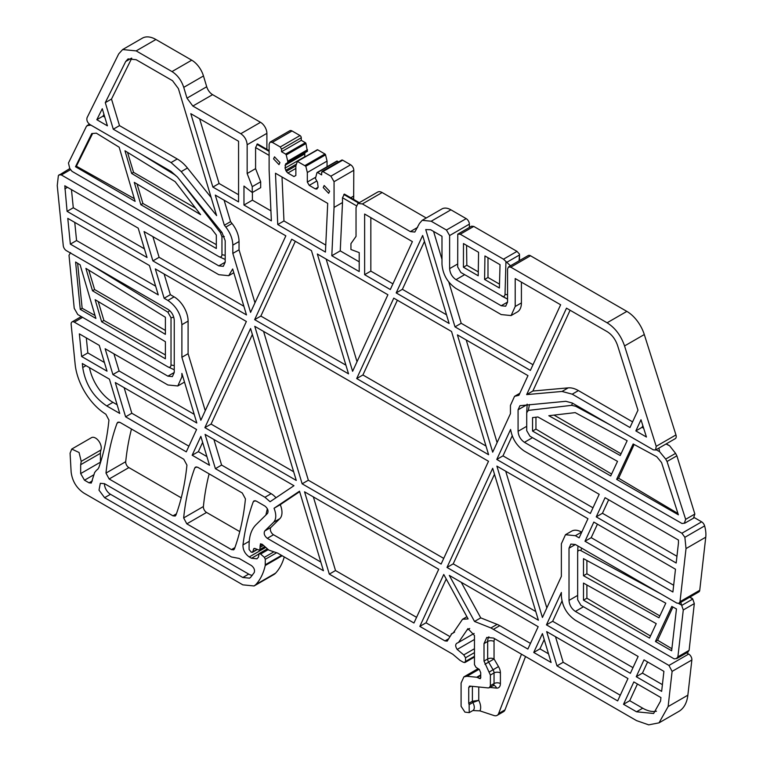 <?xml version="1.0" encoding="UTF-8"?>
<svg xmlns="http://www.w3.org/2000/svg" width="763" height="763" viewBox="0 0 763 763"><rect width="100%" height="100%" fill="white"/><g stroke="black" fill="none" stroke-linecap="round" stroke-linejoin="round"><path stroke-width="1.14" d="M478.754 686.986L478.754 700.358L472.793 702.542A6.753 3.901 -120 0 1 472.898 710.525L479.927 710.878L493.966 715.532A9.003 5.198 -120 0 0 497.142 715.37L503.504 711.698A9.003 5.198 -120 0 0 504.992 709.867L525.535 656.533M497.142 715.37A9.003 5.198 -120 0 0 498.62 713.548L521.491 654.196M479.927 710.878A11.254 6.495 -120 0 0 478.754 700.358L472.392 701.235L472.793 702.542L469.131 704.659L469.245 712.642L464.934 712.117L461.09 706.309L461.09 683.057L463.885 676.876L466.985 676.276L476.713 677.239L480.366 678.66L480.719 676.905L480.719 672.718L479.298 669.399L475.988 667.339L474.462 664.621L474.462 635.503L467.938 628.617L458.534 642.427L456.608 643.381M97.616 469.445L98.808 467.652C103.825 453.155 107.202 437.294 108.937 420.079L105.857 414.223A45.027 25.99 -120 0 1 75.136 364.218L71.15 324.437A4.502 2.604 60 0 1 72.065 321.91A4.502 2.604 60 0 1 74.316 322.139L167.879 376.159L172.381 376.607L174.25 372.478L174.25 320.279C173.869 315.596 171.751 311.924 167.879 309.253L66.419 250.674A4.502 2.604 60 0 1 63.262 245.619L57.244 185.571L58.379 175.595L69.824 168.547M206.716 86.753A9.003 5.198 -120 0 0 212.591 94.65L192.848 106.047L186.983 98.15L206.716 86.753L203.473 75.966A18.007 10.396 -120 0 0 191.732 60.182L155.9 39.495A27.01 15.594 -120 0 0 142.385 38.15L122.652 49.547L118.704 53.896L87.049 117.721C86.419 120.277 87.392 122.566 89.958 124.569L171.046 171.389L177.407 177.035L222.004 232.505L225.19 240.707L225.19 262.195L223.321 266.316L218.819 265.877L225.19 262.195M212.591 94.65L260.526 122.318L240.784 133.716C244.656 136.386 246.773 140.058 247.155 144.751L266.888 133.353A9.003 5.198 -120 0 0 260.526 122.318M266.888 133.353L266.888 149.338M307.384 151.322L287.651 162.719L307.384 151.322L305.973 143.558A0.897 0.525 -120 0 0 305.362 142.7L301.271 140.335L301.271 137.76A1.803 1.04 -120 0 0 300.002 135.556L292.038 130.959A4.502 2.604 -120 0 0 289.787 130.74L270.054 142.137L269.12 144.197L269.12 169.93L271.37 220.85L243.969 205.037L243.969 186.067L252.248 192.534L252.248 186.658L247.155 173.525L247.155 144.751M307.479 149.863L287.746 161.251L287.651 162.719L285.686 163.854L305.429 152.457A3.147 1.822 -120 0 0 304.78 153.897L304.78 156.73A3.147 1.822 -120 0 0 304.79 156.987M327.06 166.735L327.06 161.107L325.553 154.86A0.897 0.525 -120 0 0 324.943 154.002L317.713 149.825A0.897 0.525 -120 0 0 317.112 149.987M338.629 161.899L337.294 161.136A0.897 0.525 -120 0 0 336.693 161.289M353.641 199.429L353.803 170.292A4.502 2.604 -120 0 0 350.618 164.779L342.663 160.182A1.803 1.04 -120 0 0 341.757 160.096L322.024 171.494M426.231 217.989L382.139 192.534A9.003 5.198 -120 0 0 377.637 192.085L357.895 203.483L356.035 207.603L356.035 236.387L350.942 243.635L350.942 249.511L359.211 252.61L359.211 271.571L331.81 255.748L334.06 207.422L334.06 181.689L330.884 176.177L322.921 171.58L321.652 172.314L342.663 160.182M469.369 227.441L469.369 224.15A4.502 2.604 -120 0 0 466.183 218.638L450.923 209.825A18.007 10.396 -120 0 0 441.92 208.938L422.187 220.326L419.45 223.454L414.834 232.047L410.332 231.609L362.396 203.931L357.895 203.483M526.718 426.307L518.077 431.295L518.077 409.807L519.937 405.687L565.85 401.3L572.221 402.998L653.3 449.817L655.551 450.036L656.209 446.326L624.554 345.944C620.968 335.548 615.15 327.832 607.1 322.787L510.752 267.155L530.495 255.758A4.502 2.604 -120 0 0 528.244 255.538L508.501 266.936L507.567 268.996L507.567 302.081L501.205 305.753L505.707 306.201L507.567 302.081M530.495 255.758L626.843 311.39L607.1 322.787M655.551 450.036L675.293 438.639A4.502 2.604 -120 0 0 675.951 434.929L644.296 334.547A27.01 15.594 -120 0 0 626.843 311.39M694.378 517.638L701.645 521.844L681.912 533.242L684.878 537.305L686.023 548.587L680.005 601.692L699.738 590.295L705.756 537.19A27.01 15.594 -120 0 0 704.621 525.907A4.502 2.604 -120 0 0 701.645 521.844M577.658 595.407L569.017 600.395L569.017 548.196L570.877 544.076L575.378 544.515L676.848 603.094L679.099 603.323L698.832 591.926A4.502 2.604 -120 0 0 699.738 590.295M686.652 652.87L688.684 654.053A4.502 2.604 -120 0 1 691.85 659.995L687.864 695.179L668.121 706.576L672.108 671.392L668.951 665.441L688.684 654.053M494.643 638.698A9.003 5.198 -120 0 0 494.043 641.473L494.043 658.974L488.625 662.15A4.502 2.604 60 0 1 487.671 658.974L484.009 661.092L484.009 643.59L486.813 637.41L493.566 638.078L636.523 720.615L648.703 724.85L659.032 722.847L678.774 711.45A45.027 25.99 -120 0 0 687.864 695.179M267.365 508.759A315.157 181.956 -120 0 0 265.896 515.015M71.751 449.054L91.484 437.657A8.107 4.683 -120 0 1 98.789 441.109A8.107 4.683 -120 0 1 100.945 449.979L81.212 461.377L79.056 452.497L71.751 449.054L70.082 453.203L71.131 471.992C72.256 481.052 76.491 488.082 83.835 493.06L242.825 584.849L254.079 585.965L273.822 574.568A22.509 13 -120 0 0 275.624 573.118A85.542 49.385 -120 0 0 284.256 556.933M100.945 449.979A13.505 7.802 -120 0 0 100.411 453.317L100.411 462.187A5.398 3.119 -120 0 0 100.439 462.731M131.474 429.025A315.157 181.956 -120 0 0 125.714 461.691A4.502 2.604 -120 0 0 128.88 467.595L181.251 497.838M209.138 473.871A315.157 181.956 -120 0 0 203.397 506.537A4.502 2.604 -120 0 0 206.563 512.45L239.763 531.611M679.099 603.323L680.005 601.692M518.077 431.295C518.449 435.978 520.576 439.66 524.439 442.321L681.912 533.242M510.752 267.155L508.501 266.936M457.695 263.969L449.626 268.633C450.008 273.316 452.125 276.988 455.997 279.659L501.205 305.753M449.626 268.633L449.626 235.548L446.441 230.025L466.183 218.638M450.923 209.825L431.19 221.222L446.441 230.025M431.19 221.222L422.187 220.326M337.294 161.136L317.561 172.524L321.652 174.889L321.652 172.314M316.95 172.686L317.561 172.524L316.95 172.686L315.443 178.504L317.494 182.214L318.142 187.24L315.31 188.881L316.893 189.033L318.142 187.24M316.798 181.003L309.234 185.371L315.31 188.881M309.234 185.371L307.327 182.061L307.327 172.505L305.81 166.258L297.37 161.384L317.713 149.825M285.686 163.854L285.038 168.127L286.297 171.37L287.87 173.029L293.955 176.549L295.863 175.442L295.863 165.886L297.37 161.384M287.746 161.251L307.47 149.739M305.973 143.558L286.23 154.946L287.727 161.136M286.23 154.946L285.629 154.088L305.362 142.7M301.271 140.335L281.537 151.732L285.629 154.088M281.537 151.732L281.537 149.157L280.259 146.954L300.002 135.556M292.038 130.959L272.305 142.357L280.259 146.954M272.305 142.357L270.054 142.137M192.848 106.047L240.784 133.716M186.983 98.15L183.74 87.363C181.384 80.287 177.474 75.022 171.999 71.579L136.157 50.892L122.652 49.547M59.104 174.737L61.355 174.956L218.819 265.877M97.769 469.312L97.197 469.741M96.729 469.96L94.631 472.516L91.293 483.055L89.042 482.826L84.493 480.204L94.049 474.681M100.411 462.187L80.668 473.585L84.493 480.204M80.668 473.585L80.668 464.715L100.411 453.317M81.212 461.377L80.668 464.715M254.079 585.965L255.891 584.515C260.345 579.651 263.464 573.328 265.219 565.526L265.295 559.298L264.36 557.333L260.622 554.024L259.077 553.604L258.466 557.152L256.94 558.802L251.532 558.258L249.263 556.952C244.971 553.871 242.872 549.875 242.958 544.935C244.99 529.36 248.423 514.987 253.249 501.796L254.012 500.843L256.263 501.072L264.952 506.088C267.851 508.52 268.71 510.972 267.508 513.432L255.967 524.782C251.447 529.341 249.158 536.036 249.091 544.868L249.091 549.503L251.304 552.25L252.849 551.773L252.429 552.364L257.255 549.579M265.39 547.071L259.744 550.333L254.976 548.492L253.574 549.045L252.849 551.773L256.921 549.417M253.993 548.454L253.574 549.045L254.699 548.387M259.744 550.333L260.45 543.828L262.291 544.324L268.805 550.094L277.598 553.089L452.793 654.244L459.955 660.329L463.246 662.227L465.077 662.465L474.462 657.048M464.362 662.532L465.544 661.435L465.544 657.754L463.761 654.902L457.19 649.447C455.339 646.557 455.206 644.506 456.789 643.295M472.392 686.357L472.392 701.235L468.73 703.352L469.131 704.659M468.73 703.352L468.73 687.463L469.913 686.109L469.293 686.233M493.108 685.632A4.502 2.604 -120 0 0 494.043 683.572L494.043 672.947A4.502 2.604 180 0 1 500.404 672.947L500.404 683.572A9.003 5.198 -120 0 1 496.475 688.092A4.502 3.395 -84.3 0 0 493.737 685.451L488.415 687.94L469.913 686.109M489.445 687.74L490.38 685.679L490.38 675.055L484.009 661.092M659.032 722.847L668.121 706.576M569.017 600.395C569.389 605.078 571.516 608.76 575.378 611.421L668.951 665.441M194.746 468.024C189.224 483.122 185.523 499.755 183.654 517.934L186.821 523.847L231.456 549.608L233.707 549.837L234.46 548.874C239.944 533.747 243.607 517.085 245.438 498.897L242.272 492.993L197.751 467.29L195.5 467.07L194.746 468.024L196.701 466.889M250.665 577.295L254.232 572.546C255.014 569.999 254.079 567.662 251.409 565.545L239.096 558.43L231.456 556.961L104.598 483.723L100.325 483.303L99.009 490.151L104.598 497.695L242.825 577.496L249.577 578.163L250.665 577.295M120.087 422.454L117.836 422.235L117.082 423.179C111.551 438.277 107.85 454.91 105.981 473.089L109.147 478.992L172.943 515.826L175.194 516.055L175.957 515.092C181.441 499.965 185.104 483.313 186.935 465.125L183.769 459.221L120.087 422.454M152.896 260.898L246.487 314.928L232.667 268.986L228.719 275.681L218.819 274.699L144.064 231.542L152.896 260.898L159.105 257.312L243.874 306.259M112.895 374.557L105.132 348.748L167.879 384.981L177.789 385.964L181.89 376.893L181.89 373.403L196.806 422.998L112.895 374.557L119.104 370.971L194.203 414.328M561.368 592.498L546.451 624.868L630.372 673.319L638.135 656.476L575.378 620.243C566.871 614.377 562.197 606.289 561.368 595.989L561.368 592.498M590.362 513.47L599.193 494.31L524.439 451.143C516.913 446.155 512.307 438.916 510.6 429.445L496.78 459.44L590.362 513.47M568.235 387.862A28.813 16.633 -120 0 1 578.421 390.599L572.221 394.175L629.98 427.528L637.973 410.179L617.572 345.505C615.417 339.268 611.936 334.633 607.1 331.609L566.499 308.166L526.661 394.605L562.026 391.448L568.235 387.862L532.86 391.028L526.661 394.605M572.221 394.175L562.026 391.448M635.846 430.914L646.442 437.027L640.987 419.755L635.846 430.914L642.055 427.328L643.676 428.262M113.286 129.214L171.046 162.567L177.254 158.981L119.495 125.628L113.286 129.214L105.294 102.643L125.685 61.517L128.06 58.904L136.157 59.714L172.533 80.706L178.399 88.603L216.606 215.605L181.232 171.599L171.046 162.567M96.825 119.715L102.271 108.727L107.411 125.828L96.825 119.715L103.034 116.129L103.94 114.288M138.198 228.147L147.03 257.512L67.077 211.351L64.807 185.781L138.198 228.147M82.318 363.522L109.433 379.173L119.734 413.422L106.734 405.926C93.401 397.008 85.399 384.209 82.728 367.528L82.318 363.522M81.622 356.502L107.02 371.161L99.257 345.362L79.352 333.87L81.622 356.502L87.831 352.916L86.324 337.895M70.358 244.122L158.265 294.88L149.434 265.514L67.783 218.371L70.358 244.122L76.567 240.545L74.755 222.395M200.841 436.398L209.52 465.268L192.162 455.234L200.841 436.398M196.587 429.493L186.286 451.849L125.609 416.817L115.299 382.559L196.587 429.493M660.539 701.121L660.939 697.582L633.834 681.931L623.524 704.287L636.523 711.793L653.633 713.481L660.539 701.121M636.237 676.705L661.645 691.373L663.905 671.354L644.001 659.861L636.237 676.705L642.446 673.119L647.606 661.941M556.971 665.861L546.67 631.611L627.959 678.545L617.658 700.901L556.971 665.861L563.18 662.284L620.262 695.236M678.441 543.142L678.45 540.061L605.069 497.695L596.237 516.856L676.18 563.018L678.441 543.142M584.992 541.244L672.899 592.002L675.484 569.227L593.824 522.083L584.992 541.244L591.201 537.667L673.662 585.269M542.426 633.614L533.738 652.451L551.105 662.475L542.426 633.614M521.415 302.911A19.809 11.435 -120 0 1 517.314 311.981L511.105 315.558L501.205 314.575L455.997 288.481C447.49 282.606 442.817 274.518 441.987 264.217L441.987 236.282L430.656 229.739L425.735 229.577L454.996 326.869L530.38 370.398L560.633 304.78L515.206 278.552L515.206 306.488L521.415 302.911L521.415 282.138M511.105 315.558L515.206 306.488M317.332 254.003L387.9 294.747L352.611 371.295L317.332 254.003M254.651 319.649L291.724 239.22L311.457 250.617L348.529 373.851L254.651 319.649L260.86 316.063L345.925 365.172M239.038 241.537L239.038 249.816L232.829 253.402L250.569 312.382L285.848 235.834L215.29 195.09L224.36 225.247L230.569 221.661L232.028 223.483A19.809 11.435 -120 0 1 239.038 241.537L232.829 245.123C232.648 238.914 230.321 232.896 225.819 227.069L224.36 225.247M232.829 253.402L232.829 245.123M510.437 413.68L492.688 452.173L457.409 334.881L527.977 375.625L518.907 395.301L514.539 396.331L510.437 405.401L510.437 413.68M164.14 298.266L155.309 268.91L246.373 321.481L200.841 420.27L181.89 357.275L181.89 324.695C181.06 314.385 176.387 306.297 167.879 300.431L174.088 296.845L170.349 294.68L164.14 298.266L167.879 300.431M542.426 617.486L561.368 576.37L561.368 543.781L565.478 534.72L575.378 535.693L579.127 537.858L587.958 518.697L496.885 466.117L542.426 617.486M215.395 468.654L205.085 434.395L293.965 485.707L270.083 501.72L264.952 497.266L271.161 493.68L221.604 465.068L215.395 468.654L264.952 497.266M490.914 627.959L474.538 621.454L449.302 575.397L538.173 626.7L527.872 649.055L490.914 627.959L497.123 624.382L480.747 617.868L461.253 582.293M299.506 491.191L323.436 570.734L267.298 538.325C264.389 535.884 263.54 533.442 264.742 530.981L273.65 522.226C276.33 519.136 276.464 514.481 274.051 508.263L299.506 491.191M329.301 574.119L413.956 622.999L438.715 569.284L304.551 491.82L329.301 574.119L335.51 570.543L416.569 617.334M446.231 578.983L426.031 622.799L419.831 626.385L443.751 574.472L468.11 618.927L462.54 619.26L453.136 633.071L451.21 634.024L454.605 632.06M454.366 632.25L451.801 633.729L447.213 641.12L444.963 640.901L448.186 639.041M419.831 626.385L444.963 640.901M393.765 298.133L451.543 331.485L488.606 454.719L356.702 378.562L393.765 298.133M422.654 235.471L396.178 292.906L449.13 323.483L422.654 235.471M204.875 427.652L296.263 480.423L250.569 328.51L204.875 427.652L211.074 424.075L293.66 471.753M446.994 567.443L538.392 620.214L492.688 468.301L446.994 567.443L453.203 563.857L535.779 611.535M364.628 274.699L364.628 214.041L412.392 241.613L390.303 289.52L364.628 274.699L370.837 271.113L370.837 217.627M254.766 326.326L302.138 483.809L441.119 564.057L488.501 461.272L254.766 326.326M323.245 187.574L328.672 193.306L329.606 191.246L324.17 185.514L323.245 187.574M279.945 162.576L274.508 156.835L273.574 158.895L279.01 164.636L279.945 162.576M190.798 113.677L238.561 141.25L238.561 201.909L212.877 187.088L190.798 113.677M275.481 173.23L277.751 224.532L325.439 252.067L327.709 203.387L275.481 173.23M104.445 483.637A8.555 4.94 -120 0 0 110.492 494.29L248.709 574.1A13.505 7.802 -120 0 0 252.295 575.359M327.06 161.107L307.327 172.505M315.443 177.369L307.327 182.061M359.211 261.833L340.25 250.874L342.501 202.548L334.06 207.422M331.81 255.748L340.25 250.874M353.803 196.024L350.78 197.77M342.501 202.548L342.501 197.751L356.283 205.705M359.287 202.681L344.409 194.098L342.501 197.751M343.779 194.46L358.648 203.053M247.155 173.525L255.586 168.652L255.586 147.564L269.12 155.385M269.12 150.626L257.503 143.921L255.586 147.564M255.586 168.652L260.679 181.785L252.248 186.658M260.679 181.785L260.679 187.669L252.248 192.534M252.41 192.448L252.41 200.164L243.969 205.037M270.932 210.855L252.41 200.164M256.864 144.283L269.12 151.36M493.566 629.256L499.775 625.67L530.476 643.4M533.738 652.451L539.946 648.865L548.492 653.805M623.524 704.287L629.733 700.701L642.732 708.207A34.221 19.752 -120 0 0 656.457 711.202M581.73 532.192L581.587 532.116A19.809 11.435 -120 0 0 571.687 531.134L565.478 534.71M578.421 390.599L632.584 421.863M424.457 241.451L402.387 289.33L396.178 292.906M105.294 102.643L111.503 99.056L131.77 58.188M104.808 117.149L103.034 116.129M211.17 197.531L187.44 168.013A28.813 16.633 -120 0 0 177.254 158.981M67.077 211.351L73.286 207.765L71.464 189.625M155.662 286.201L76.567 240.545M181.89 357.275L188.099 353.689L188.099 321.109A19.809 11.435 -120 0 0 174.088 296.845M177.789 385.964L183.997 382.377A19.809 11.435 -120 0 0 184.493 382.063M89.481 367.652A34.221 19.752 -120 0 0 112.943 402.339L117.12 404.752M124.121 387.652L131.818 413.231L188.9 446.183M131.818 413.231L125.609 416.817M192.162 455.234L198.361 451.658L206.916 456.589M264.742 530.981L270.951 527.395L279.859 518.64A15.308 8.841 -120 0 0 280.259 504.677L274.051 508.263M275.977 497.772A15.308 8.841 -120 0 0 271.161 493.68M270.951 527.395A4.502 2.604 -120 0 0 270.665 531.077A4.502 2.604 -120 0 0 273.507 534.739L320.822 562.054M426.031 622.799L449.149 636.151M474.538 621.454L480.747 617.868M499.775 625.67A24.311 14.039 -120 0 0 497.123 624.382M202.643 442.378L198.361 451.658M252.372 334.49L211.074 424.075M357.027 361.729L326.154 259.096M402.387 289.33L446.517 314.804M494.491 474.281L453.203 563.857M539.946 648.865L544.219 639.594M642.055 427.328L642.837 425.62M87.831 352.916L104.407 362.492M199.61 118.77L219.086 183.501L238.561 194.737M295.319 241.299L260.86 316.063M263.578 331.419L308.347 480.232L443.732 558.392M313.364 496.913L335.51 570.543M397.37 300.212L362.911 374.976L486.002 446.04M370.837 271.113L392.916 283.855M563.18 662.284L555.493 636.704M591.201 537.667L597.429 524.162M642.446 673.119L662.408 684.64M73.286 207.765L144.417 248.833M152.886 236.625L159.105 257.312M213.907 439.488L221.604 465.068M512.221 435.816L502.989 455.854L592.975 507.805M676.943 556.284L602.446 513.27L608.664 499.775M629.733 700.701L637.429 684.01M113.945 353.841L119.104 370.971M299.649 491.677L280.259 504.677M632.975 667.654L552.66 621.282L561.978 601.053M188.099 353.689L205.247 410.704M164.121 273.993L170.349 294.68M224.103 200.183L230.569 221.661M239.038 249.816L254.976 302.816M497.104 442.607L466.231 339.974M546.833 607.92L505.707 471.21M570.095 310.245L532.86 391.028M111.503 99.056L119.495 125.628M532.994 364.733L461.205 323.283L448.797 282.024M441.987 259.391L433.575 231.418M552.66 621.282L546.451 624.868M602.446 513.27L596.237 516.856M502.989 455.854L496.78 459.44M461.205 323.283L454.996 326.869M219.086 183.501L212.877 187.088M362.911 374.976L356.702 378.562M308.347 480.232L302.138 483.809M277.751 224.532L283.96 220.955L282.014 177.006M325.763 245.085L283.96 220.955M688.207 651.974L676.962 658.469L674.206 658.879L580.872 605.288L577.658 599.766L577.658 552.555C577.839 550.419 578.907 549.78 580.872 550.619L581.654 548.139M577.953 546.003L577.667 552.193M687.558 652.174L689.103 650.362L694.311 603.6L692.766 599.05L681.693 605.44L683.286 609.961L677.897 656.829L676.295 658.669M680.777 602.35L681.693 605.44M689.714 597.191L692.766 599.05M681.264 604.916L678.631 603.495M661.225 594.081L580.872 550.619M577.944 546.003L577.658 552.555M665.794 603.171L658.965 617.811L583.485 575.731L583.485 558.65L665.794 603.171M655.436 641.483L671.802 606.423L676.457 608.941L671.64 650.791L655.436 641.483L657.611 640.233L672.918 607.024M583.485 600.176L649.504 638.078L656.237 623.648L583.485 583.085L583.485 600.176L586.89 598.211L650.477 635.999M586.89 584.983L586.89 598.211M671.879 648.722L657.611 640.233M586.89 560.49L586.89 573.776L659.852 615.903M583.485 575.731L586.89 573.776M692.356 598.516L689.895 597.086M694.216 517.753L684.983 523.084L682.017 523.513L529.932 436.188L526.718 430.666L526.718 412.716L528.32 410.408L571.678 405.334L572.45 403.131M693.557 517.953L694.855 514.043L676.876 455.826L675.579 453.365L665.698 459.068L667.043 461.501L685.66 519.355L684.325 523.284M658.908 448.1L659.575 451.648L665.698 459.068M666.023 443.99L669.666 445.821L675.579 453.365M610.286 424.981L575.769 406.307L571.678 405.334M656.066 449.741L659.575 451.648M528.32 410.408L529.455 404.543M527.157 404.152L526.718 412.716M678.383 514.806L661.55 462.521L656.79 456.751L633.156 443.971L616.638 479.355L678.383 514.806M627.148 440.718L620.233 455.521L548.816 415.711L575.207 412.621L627.148 440.718M617.515 461.357L537.915 416.979L532.545 417.609L532.545 431.076L610.705 475.95L617.515 461.357M535.95 417.208L535.95 429.111L611.583 474.052M532.545 431.076L535.95 429.111M554.014 415.101L621.044 453.794M634.139 444.505L618.602 478.22L677.964 513.499M616.638 479.355L618.602 478.22M666.271 443.847L669.666 445.821M510.476 265.791L503.485 259.191L460.251 234.222L457.762 234.165L457.686 266.936L460.862 272.486L507.567 299.125M519.088 260.822L519.489 254.146L517.009 251.38L473.766 226.42L471.534 226.191L457.762 234.165M507.567 299.115L502.064 296.254M501.749 296.092C503.685 296.998 504.782 296.397 505.03 294.28L507.567 294.833M505.03 294.28L505.936 261.976M463.427 267.231L463.484 243.569L478.573 252.286L478.22 275.777L463.427 267.231L466.822 265.266L478.277 271.886M484.591 279.449L499.384 287.994L500.032 264.675L484.944 255.958L484.591 279.449L487.986 277.484L487.986 257.722M487.986 277.484L499.488 284.132M466.575 245.362L466.822 265.266M519.508 260.584L519.489 254.146M173.764 317.17L171.017 317.78L171.017 365C170.845 367.127 169.806 367.747 167.917 366.869L77.778 314.537L74.221 308.3L69.013 255.309L70.549 252.601M174.25 365.591L171.017 365M90.32 264.465L167.917 312.201L171.017 317.78M169.682 310.598L167.917 312.201M174.25 369.74L167.917 366.869M165.39 317.265L85.904 268.376L92.504 290.77L165.39 334.347L165.39 317.265M80.258 309.358L75.604 262.033L80.096 264.799L95.9 318.438L80.258 309.358L82.146 308.262L77.635 263.292M165.39 358.791L165.39 341.7L95.137 299.697L101.641 321.767L165.39 358.791M98.217 301.538L103.902 320.46L165.39 354.919M101.641 321.767L103.902 320.46M82.146 308.262L95.032 315.491M88.766 270.131L94.612 289.559L165.39 330.417M92.504 290.77L94.612 289.559M224.322 236.511L221.957 236.759L221.957 254.718C221.775 256.845 220.745 257.465 218.847 256.587L71.98 171.313L69.757 168.47L68.46 163.015L86.448 126.305L89.576 124.321M225.19 255.3L221.957 254.718M89.443 124.226L87.087 125.58L90.921 125.132M141.25 154.183L174.593 174.689L177.445 177.073M179.934 180.173L220.412 232.639L221.623 232.028M225.19 259.458L218.847 256.587M220.412 232.639L221.957 236.759M75.499 166.735L135.118 201.356L119.171 147.221L96.348 133.182L91.751 133.554L75.499 166.735L76.395 166.21L92.628 133.477M131.646 173.439L124.97 150.788L175.128 181.642L200.612 214.67L131.646 173.439L133.544 172.343L127.535 152.371M140.85 204.684L134.278 182.367L211.141 228.318L216.32 235.042L216.32 248.5L140.85 204.684L142.91 203.492L137.063 184.026M216.32 244.637L142.91 203.492M195.595 208.165L133.544 172.343M134.336 198.685L76.395 166.21M504.992 709.867L498.62 713.548M488.892 636.79A13.505 7.802 -120 0 0 487.671 641.473L487.671 658.974A4.502 2.604 180 0 1 494.043 658.974L498.497 666.585A9.003 5.198 -120 0 1 500.404 672.947M496.475 688.092L489.96 687.444M490.38 685.679L494.043 683.572A4.502 2.604 180 0 1 500.404 683.572M490.38 675.055L494.043 672.947A4.502 2.604 -120 0 0 493.079 669.771L498.497 666.585M484.963 664.268L488.625 662.15L493.079 669.771L489.426 671.879M484.009 643.59L487.671 641.473A4.502 2.604 180 0 1 494.043 641.473M74.316 322.139L82.614 317.341M705.756 537.19L686.023 548.587M672.108 671.392L691.85 659.995M275.624 573.118L255.891 584.515M282.176 555.731L265.219 565.526M281.547 555.369L265.295 564.754M276.692 552.717L265.295 559.298M273.726 551.926L264.36 557.333M268.252 549.608L260.622 554.024M258.686 554.129L251.532 558.258M265.782 547.414L249.263 556.952M249.234 541.31L242.958 544.935M255.204 500.671L253.249 501.796M264.866 546.604L260.202 549.303M263.502 545.392L260.202 547.29M262.472 544.477L260.011 545.898M474.462 656.294L465.544 661.435M474.462 652.603L465.544 657.754M474.462 648.722L463.761 654.902M474.462 639.47L457.19 649.447M469.722 628.483L466.927 630.095M480.824 677.63L479.24 678.545M480.509 675.608L477.323 677.449M480.509 675.045L476.713 677.239M479.107 669.275L466.985 676.276M92.38 480.9L89.042 482.826M234.909 547.615L231.456 549.608M206.563 512.45L186.821 523.847M203.397 506.537L183.654 517.934M176.406 513.833L172.943 515.826M128.88 467.595L109.147 478.992M125.714 461.691L105.981 473.089M119.038 422.053L117.082 423.179M470.905 686.214L468.73 687.463M248.709 574.1L242.825 577.496M104.598 497.695L110.492 494.29M704.621 525.907L684.878 537.305M449.626 235.548L469.369 224.15M155.9 39.495L136.157 50.892M191.732 60.182L171.999 71.579M61.355 174.956L70.644 169.596M644.296 334.547L624.554 345.944M656.209 446.326L675.951 434.929M382.139 192.534L362.396 203.931M417.628 227.393L410.332 231.609M324.943 154.002L305.21 165.399M325.553 154.86L305.81 166.258M350.618 164.779L330.884 176.177M353.803 170.292L334.06 181.689M203.473 75.966L183.74 87.363M295.863 168.423L287.87 173.029M286.297 171.37L295.882 165.838M296.464 164.102L285.686 170.321M285.038 168.127L304.78 156.73M304.78 153.897L285.038 165.294M287.746 162.519L307.479 151.122M301.271 137.76L281.537 149.157M575.378 544.515L569.017 548.196M583.447 606.766L575.378 611.421M526.775 404.791L518.077 409.807M532.507 437.666L524.439 442.321M167.879 376.159L174.25 372.478M464.638 274.67L455.997 279.659M636.523 711.793L642.732 708.207M581.587 532.116L575.378 535.693M519.355 394.328L517.438 395.434M131.494 58.16L125.685 61.517M187.44 168.013L181.232 171.599M225.819 227.069L232.028 223.483M67.497 187.326L64.826 188.871M188.099 321.109L181.89 324.695M181.89 376.893L182.786 376.378M82.728 367.528L85.99 365.639M112.943 402.339L106.734 405.926M279.859 518.64L273.65 522.226M273.507 534.739L267.298 538.325M689.103 650.362L677.897 656.829M694.311 603.6L683.286 609.961M694.855 514.043L685.66 519.355M676.876 455.826L667.043 461.501M575.769 406.307L576.361 405.391M519.431 255.004L506.575 262.424M517.009 251.38L503.485 259.191M473.766 226.42L460.251 234.222M72.065 321.91L81.298 316.578M267.365 548.826L259.077 553.604M474.109 633.433L458.534 642.427M478.115 668.655L463.885 676.876M472.898 710.525L469.302 712.604M336.845 161.088L317.112 172.486M297.532 161.184L317.265 149.786M519.841 393.269L514.539 396.331M233.793 272.753L228.728 275.681M466.908 616.733L462.54 619.26"/></g></svg>
